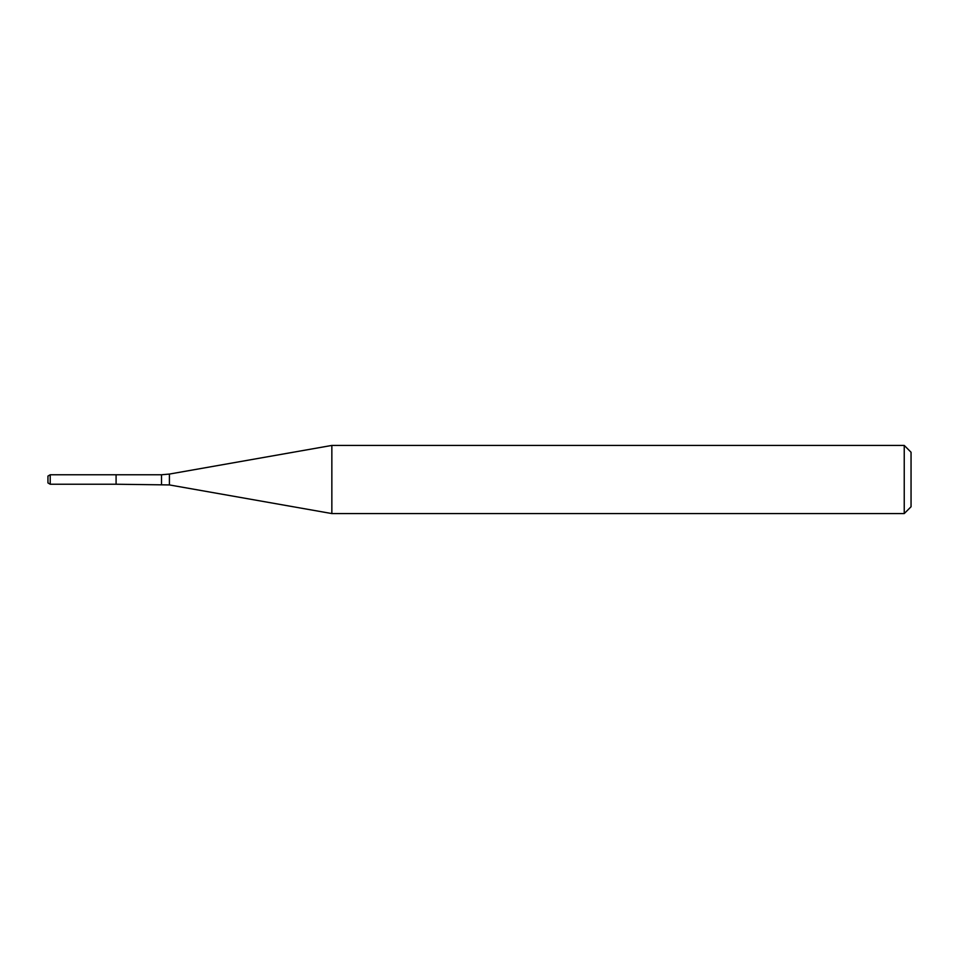 <?xml version="1.0" encoding="UTF-8"?>
<svg xmlns="http://www.w3.org/2000/svg" width="959" height="959" viewBox="0 0 959 959"><rect width="100%" height="100%" fill="white"/><g stroke="black" fill="none" stroke-linecap="round" stroke-linejoin="round"><path stroke-width="1.44" d="M904.241 513.568L904.241 445.432L911.05 452.24L911.05 506.76L904.241 513.568L331.85 513.568L169.407 484.93L116.087 484.235L116.087 474.765L50.216 474.765L50.216 484.235L47.95 482.928L47.95 476.072L50.216 474.765M331.85 513.568L331.85 445.432L169.407 474.07L169.407 484.93M161.52 484.235L161.52 474.765L116.087 474.765L116.087 484.235L50.216 484.235M161.52 474.765L169.407 474.07M904.241 445.432L331.85 445.432"/></g></svg>
